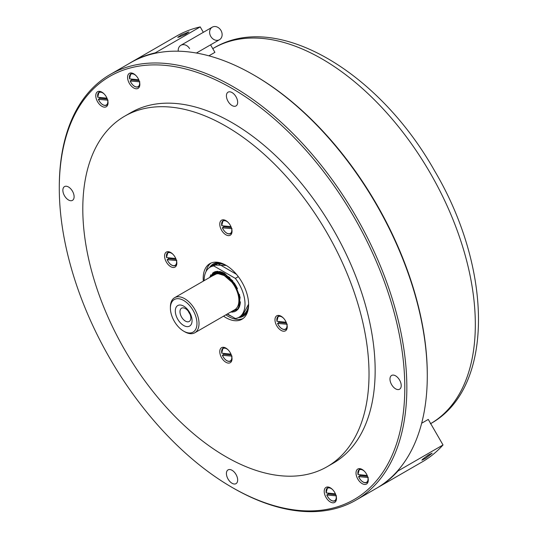 <?xml version="1.0" encoding="UTF-8"?>
<svg xmlns="http://www.w3.org/2000/svg" width="538" height="538" viewBox="0 0 538 538"><rect width="100%" height="100%" fill="white"/><g stroke="black" fill="none" stroke-linecap="round" stroke-linejoin="round"><path stroke-width="0.81" d="M192.066 320.668A11.856 6.846 60 0 1 183.687 325.503A11.856 6.846 60 0 1 175.301 310.991A11.856 6.846 60 0 1 183.687 306.149A11.856 6.846 60 0 1 192.066 320.668M179.981 311.71A7.66 4.425 -120 0 0 183.324 319.424A7.66 4.425 -120 0 0 189.228 321.475A7.66 4.425 -120 0 0 190.815 317.965A7.66 4.425 -120 0 0 187.466 310.258A7.66 4.425 -120 0 0 181.562 308.207A7.66 4.425 -120 0 0 179.981 311.71M188.327 311.273A7.66 4.425 -120 0 0 189.948 314.084M196.975 323.499A18.796 10.847 -120 0 0 183.687 300.486A18.796 10.847 -120 0 0 170.398 308.153L170.398 306.976A20.236 11.688 -120 0 1 174.588 297.709A20.236 11.688 -120 0 1 190.183 303.129A20.236 11.688 -120 0 1 199.02 323.499A20.236 11.688 -120 0 1 194.823 332.766A20.236 11.688 -120 0 1 184.709 331.764L183.687 331.173A18.796 10.847 -120 0 0 196.975 323.499M194.823 332.766L234.689 309.747A20.236 11.688 -120 0 0 238.885 300.486A20.236 11.688 -120 0 0 230.049 280.116A20.236 11.688 -120 0 0 214.454 274.696L174.588 297.709M211.024 276.673L214.252 273.143L221.212 272.477L229.928 277.635M235.462 284.837L220.977 272.611L214.016 273.277L210.782 276.814M222.947 274.723L223.062 273.331M223.095 273.102L223.162 272.658M222.961 272.571L222.887 273.022M222.853 273.243L222.719 274.622M221.999 274.313L222.181 272.988M222.221 272.779L222.329 272.302M222.14 272.235L222.026 272.712M221.986 272.921L221.784 274.225M221.091 273.983L221.347 272.719M221.394 272.524L221.535 272.02M221.36 271.959L221.205 272.477M221.158 272.665L220.889 273.923M220.224 273.741L220.546 272.51M220.93 271.825L220.62 272.336L220.795 271.791M220.627 271.751L220.425 272.295M220.365 272.47L220.029 273.694M219.39 273.566L219.78 272.363M219.847 272.201L220.069 271.683M219.894 271.69L219.672 272.181M219.605 272.336L219.195 273.539M218.583 273.445L219.047 272.275M219.632 271.65L219.087 272.12L219.363 271.643M219.201 271.643L218.953 272.114M218.872 272.282L218.388 273.445M217.782 273.425L218.341 272.235M218.421 272.094L218.684 271.65M218.536 271.656L218.26 272.094M218.179 272.228L217.601 273.425M217.002 273.452L217.661 272.241M217.749 272.114L218.038 271.703M217.89 271.724L217.594 272.12M217.513 272.248L216.821 273.472L217.231 272.275M220.385 273.781L220.573 272.517L216.209 273.56L217.016 272.295M217.507 271.697L217.836 271.354M217.702 271.394L217.365 271.73M217.271 271.831L216.955 272.201M216.868 272.315L216.034 273.593M215.422 273.748L216.39 272.396M216.484 272.289L216.814 271.946M216.915 271.845L217.258 271.542M217.13 271.589L216.78 271.892M216.679 271.986L216.343 272.315M216.249 272.423L215.227 273.808M214.561 274.064L215.792 272.537M215.893 272.436L216.236 272.127M216.343 272.04L217.392 271.334M216.585 271.825L216.215 272.094M216.108 272.181L215.758 272.477M215.657 272.578L214.353 274.165M213.573 274.609L215.213 272.719M215.321 272.631L215.684 272.356M215.799 272.275L217.695 271.334M217.903 271.34L215.677 272.336M215.563 272.41L215.193 272.679M215.086 272.766L213.304 274.79M212.207 275.779L215.039 272.685L220.654 271.751M214.776 272.867L219.538 271.502M214.541 273.001L211.804 276.223M239.605 302.181L240.345 302.551M237.466 309.108L238.052 309.014M237.735 309.363L237.171 309.484M237.076 309.592L237.635 309.458M237.292 309.774L236.767 309.935M236.673 310.036L237.184 309.861M237.312 309.814L237.688 309.653M237.473 309.814L236.357 310.332M236.263 310.419L236.707 310.224M237.231 309.949L237.668 309.68M238.341 308.819L236.33 310.473M235.812 310.756L239.094 307.514M224.716 273.459A20.236 11.688 -120 0 0 224.669 273.842M224.642 274.091A20.236 11.688 -120 0 0 224.575 275.604M224.016 273.768L223.916 275.227M226.632 275.308A20.236 11.688 -120 0 0 226.767 277.003M236.101 310.547L235.422 310.998A21.681 12.522 -120 0 0 236.101 310.547C244.393 305.059 237.009 281.872 224.702 275.685L217.352 273.432L211.851 276.196M230.802 311.993A21.681 12.522 -120 0 0 235.415 310.998L235.429 310.991M170.398 308.153A18.796 10.847 -120 0 0 183.687 331.173M216.612 273.492L221.831 273.459L235.893 285.685L237.473 288.691M239.538 294.508L239.787 303.782L239.027 305.853M221.831 272.652L224.931 273.593M239.04 305.792L239.746 305.819L238.401 307.528M216.444 273.519L218.845 272.255M219.289 272.134L221.239 271.919M239.309 307.037L238.26 307.81M216.868 273.465L218.502 272.235M218.764 272.1L219.867 271.663M239.208 307.259L238.321 307.689M217.392 273.432L218.61 272.241M218.798 272.1L219.524 271.65M239.269 307.124L238.469 307.373M217.977 273.425L218.939 272.262M239.403 306.801L238.657 306.936M218.61 273.465L219.39 272.309M219.511 272.161L219.961 271.677M239.571 306.357L238.852 306.404M219.282 273.553L219.928 272.389M220.029 272.228L220.412 271.717M219.995 273.687L220.526 272.504M239.921 305.194L239.222 305.107M220.755 273.882L221.192 272.672M221.273 272.49L221.501 272.006M240.082 304.488L239.376 304.347M221.555 274.145L221.905 272.894M240.217 303.708L239.497 303.499M222.402 274.474L222.671 273.169M222.725 272.961L222.853 272.524M240.318 302.84L239.585 302.571M223.297 274.898L223.485 273.512M223.532 273.291L223.62 272.874M240.385 301.885L239.618 301.536M224.252 275.416L224.359 273.936M224.386 273.694L224.447 273.304M238.314 276.66L235.341 278.375A28.911 16.691 60 0 1 239.027 317.259A28.911 16.691 60 0 1 235.341 318.503L227.433 313.936M219.538 273.593A28.911 16.691 60 0 1 219.504 273.156M219.484 272.658A28.911 16.691 60 0 1 219.47 272.322M219.47 272.154A28.911 16.691 60 0 1 219.464 271.643M224.077 273.795L224.124 275.342M204.131 280.654A28.911 16.691 60 0 1 210.116 267.184A28.911 16.691 60 0 1 213.801 265.94L217.513 263.795M235.341 278.375L213.801 265.94M230.553 312.134L238.516 308.55L240.109 297.292L234.669 283.553L224.642 273.412L215.267 271.643L209.497 277.554M218.152 263.728L236.404 274.266M232.564 312.181L232.221 311.979M213.801 273.405L225.086 274.219L232.887 281.024M238.67 308.301L236.007 310.655M214.823 272.813L220.103 271.616M215.846 272.228L217.796 271.334M223.801 275.16L223.855 273.687M223.875 273.445L223.916 273.028M209.719 277.426L210.909 274.716M231.01 312.181L230.634 312.094M210.741 276.835L213.061 272.631M234.265 311.858L233.351 311.805M211.764 276.25L212.335 274.716M212.443 274.488L214.043 272.087M235.678 311.267L234.924 311.26M212.994 275.032L213.357 274.124M213.465 273.896L213.647 273.526M213.667 273.492L214.817 271.777M236.585 310.682L235.98 310.668M214.063 274.313L214.38 273.533M214.487 273.304L214.669 272.941M214.689 272.901L215.536 271.569M215.025 273.876L215.402 272.948M215.711 272.309L216.236 271.434M215.94 273.613L216.411 272.389M216.733 271.717L216.935 271.36M238.704 308.153L238.139 308.045M217.85 272.874L218.051 272.228M218.098 272.094L218.253 271.683M218.919 272.107L219.074 271.643M219.47 273.58L219.605 272.853M239.733 305.866L239.087 305.631M221.326 274.064L221.461 272.753M240.163 304.037L239.471 303.708M222.308 274.441L222.382 273.062M222.402 272.847L222.456 272.356M240.304 303.015L239.578 302.618M223.337 274.918L223.344 273.452M223.357 273.217L223.384 272.766M95.777 95.697A8.675 5.01 -120 0 0 99.564 104.426A8.675 5.01 -120 0 0 106.248 106.753A8.675 5.01 -120 0 0 108.044 102.785A8.675 5.01 -120 0 0 104.258 94.056A8.675 5.01 -120 0 0 97.573 91.729A8.675 5.01 -120 0 0 95.777 95.697M127.58 77.331A8.675 5.01 -120 0 0 131.366 86.06A8.675 5.01 -120 0 0 138.051 88.387A8.675 5.01 -120 0 0 139.846 84.412A8.675 5.01 -120 0 0 136.06 75.683A8.675 5.01 -120 0 0 129.376 73.363A8.675 5.01 -120 0 0 127.58 77.331M324.212 491.355A8.675 5.01 -120 0 0 327.998 500.084A8.675 5.01 -120 0 0 334.683 502.411A8.675 5.01 -120 0 0 336.479 498.444A8.675 5.01 -120 0 0 332.692 489.715A8.675 5.01 -120 0 0 326.008 487.388A8.675 5.01 -120 0 0 324.212 491.355M356.015 472.996A8.675 5.01 -120 0 0 359.801 481.725A8.675 5.01 -120 0 0 366.486 484.052A8.675 5.01 -120 0 0 368.281 480.078A8.675 5.01 -120 0 0 364.495 471.349A8.675 5.01 -120 0 0 357.81 469.028A8.675 5.01 -120 0 0 356.015 472.996M164.574 256.041A8.675 5.01 -120 0 0 168.36 264.77A8.675 5.01 -120 0 0 175.045 267.09A8.675 5.01 -120 0 0 176.841 263.122A8.675 5.01 -120 0 0 173.054 254.393A8.675 5.01 -120 0 0 166.37 252.066A8.675 5.01 -120 0 0 164.574 256.041M219.773 351.65A8.675 5.01 -120 0 0 223.559 360.379A8.675 5.01 -120 0 0 230.244 362.699A8.675 5.01 -120 0 0 232.039 358.732A8.675 5.01 -120 0 0 228.253 350.003A8.675 5.01 -120 0 0 221.569 347.676A8.675 5.01 -120 0 0 219.773 351.65M219.773 224.171A8.675 5.01 -120 0 0 223.559 232.9A8.675 5.01 -120 0 0 230.244 235.22A8.675 5.01 -120 0 0 232.039 231.253A8.675 5.01 -120 0 0 228.253 222.524A8.675 5.01 -120 0 0 221.569 220.197A8.675 5.01 -120 0 0 219.773 224.171M274.972 319.78A8.675 5.01 -120 0 0 278.758 328.51A8.675 5.01 -120 0 0 285.443 330.83A8.675 5.01 -120 0 0 287.238 326.862A8.675 5.01 -120 0 0 283.452 318.133A8.675 5.01 -120 0 0 276.767 315.806A8.675 5.01 -120 0 0 274.972 319.78M62.865 190.237A7.949 4.593 -120 0 0 66.335 198.24A7.949 4.593 -120 0 0 72.462 200.365A7.949 4.593 -120 0 0 74.109 196.726A7.949 4.593 -120 0 0 70.639 188.724A7.949 4.593 -120 0 0 64.513 186.599A7.949 4.593 -120 0 0 62.865 190.237M226.417 473.521A7.949 4.593 -120 0 0 229.887 481.523A7.949 4.593 -120 0 0 236.014 483.655A7.949 4.593 -120 0 0 237.661 480.01A7.949 4.593 -120 0 0 234.191 472.014A7.949 4.593 -120 0 0 228.065 469.882A7.949 4.593 -120 0 0 226.417 473.521M226.417 95.804A7.949 4.593 -120 0 0 229.887 103.807A7.949 4.593 -120 0 0 236.014 105.939A7.949 4.593 -120 0 0 237.661 102.301A7.949 4.593 -120 0 0 234.191 94.298A7.949 4.593 -120 0 0 228.065 92.166A7.949 4.593 -120 0 0 226.417 95.804M389.976 379.088A7.949 4.593 -120 0 0 393.446 387.091A7.949 4.593 -120 0 0 399.573 389.223A7.949 4.593 -120 0 0 401.22 385.585A7.949 4.593 -120 0 0 397.75 377.582A7.949 4.593 -120 0 0 391.617 375.45A7.949 4.593 -120 0 0 389.976 379.088M253.512 74.856L254.535 75.448A244.313 141.057 60 0 1 427.286 374.663L427.286 375.847A245.758 141.891 -120 0 0 253.512 74.856A245.758 141.891 -120 0 0 130.626 62.684L110.182 74.486A245.758 141.891 60 0 1 299.565 140.331A245.758 141.891 60 0 1 406.842 387.649A245.758 141.891 60 0 1 355.941 500.152A245.758 141.891 60 0 1 233.062 487.979L232.039 487.388A244.313 141.057 -120 0 0 404.798 387.649A244.313 141.057 -120 0 0 232.039 88.427A244.313 141.057 -120 0 0 59.288 188.172L59.288 186.989A245.758 141.891 60 0 1 110.182 74.486M223.566 316.176A32.112 18.541 -120 0 0 241.959 319.256A32.112 18.541 -120 0 0 248.61 304.562A32.112 18.541 -120 0 0 234.595 272.248A32.112 18.541 -120 0 0 209.854 263.64A32.112 18.541 -120 0 0 203.203 278.341A32.112 18.541 -120 0 0 203.324 281.118M225.852 314.851A32.112 18.541 -120 0 0 243.068 318.523M327.104 466.722L333.237 463.184A202.389 116.847 -120 0 0 375.154 370.534A202.389 116.847 -120 0 0 286.808 166.854A202.389 116.847 -120 0 0 130.848 112.637L124.715 116.174A202.389 116.847 -120 0 0 82.798 208.825A202.389 116.847 -120 0 0 171.138 412.505A202.389 116.847 -120 0 0 327.104 466.722A202.389 116.847 -120 0 0 369.021 374.071A202.389 116.847 -120 0 0 280.675 170.398A202.389 116.847 -120 0 0 124.715 116.174M355.941 500.152L376.385 488.349A245.758 141.891 -120 0 0 427.286 375.847M59.288 188.172A244.313 141.057 -120 0 0 232.039 487.388M211.037 263.055A32.112 18.541 -120 0 0 206.067 271.508M230.97 226.646L221.784 225.725A7.182 4.143 -120 0 1 223.304 220.93A7.182 4.143 -120 0 1 228.327 222.604M223.505 225.893A7.66 4.425 60 0 0 223.828 226.794L222.409 227.83L232.046 228.67M222.402 227.702L222.409 227.83A7.182 4.143 -120 0 0 228.663 233.774A7.182 4.143 -120 0 0 231.67 228.758M223.828 226.794L231.333 227.547M230.97 354.125L221.784 353.197A7.182 4.143 -120 0 1 223.304 348.409A7.182 4.143 -120 0 1 228.327 350.083M223.505 353.372A7.66 4.425 60 0 0 223.828 354.273L222.409 355.309L232.046 356.149M222.402 355.181L222.409 355.309A7.182 4.143 -120 0 0 228.663 361.254A7.182 4.143 -120 0 0 231.67 356.237M223.828 354.273L231.333 355.026M286.176 322.249L276.983 321.327A7.182 4.143 -120 0 1 278.502 316.539A7.182 4.143 -120 0 1 283.533 318.214M278.704 321.502A7.66 4.425 60 0 0 279.027 322.403L277.608 323.439L287.245 324.279M277.601 323.311L277.608 323.439A7.182 4.143 -120 0 0 283.862 329.384A7.182 4.143 -120 0 0 286.868 324.367M279.027 322.403L286.532 323.156M175.771 258.516L166.585 257.594A7.182 4.143 -120 0 1 168.105 252.799A7.182 4.143 -120 0 1 173.128 254.474M168.307 257.763A7.66 4.425 60 0 0 168.629 258.664L167.204 259.699L176.847 260.54M167.204 259.572L167.204 259.699A7.182 4.143 -120 0 0 173.465 265.644A7.182 4.143 -120 0 0 176.471 260.627M168.629 258.664L176.134 259.417M422.639 459.257L421.873 460.212L425.76 458.262L432.169 453.184L428.228 455.054L422.639 459.257M421.657 423.245L428.275 419.418L443.023 444.96A245.758 141.891 60 0 1 422.384 461.792L377.407 487.758A245.758 141.891 60 0 1 376.896 488.053M397.851 470.589L398.046 470.932L443.023 444.96M398.046 470.932A245.758 141.891 60 0 1 377.407 487.758M106.975 98.172L97.782 97.25A7.182 4.143 -120 0 1 99.308 92.462A7.182 4.143 -120 0 1 104.332 94.13M99.51 97.425A7.66 4.425 60 0 0 99.833 98.319L98.407 99.355L108.051 100.196M98.407 99.227L98.407 99.355A7.182 4.143 -120 0 0 104.668 105.307A7.182 4.143 -120 0 0 107.674 100.283M99.833 98.319L107.338 99.073M335.409 493.83L326.216 492.909A7.182 4.143 -120 0 1 327.743 488.121A7.182 4.143 -120 0 1 332.766 489.788M327.945 493.084A7.66 4.425 60 0 0 328.261 493.978L326.842 495.014L336.485 495.854M326.842 494.886L326.842 495.014A7.182 4.143 -120 0 0 333.103 500.965A7.182 4.143 -120 0 0 336.102 495.942M328.261 493.978L335.773 494.731M367.212 475.471L358.019 474.55A7.182 4.143 -120 0 1 359.545 469.761A7.182 4.143 -120 0 1 364.569 471.429M359.747 474.718A7.66 4.425 60 0 0 360.07 475.619L358.644 476.655L368.288 477.495M358.644 476.527L358.644 476.655A7.182 4.143 -120 0 0 364.905 482.599A7.182 4.143 -120 0 0 367.911 477.583M360.07 475.619L367.575 476.372M138.777 79.806L129.584 78.884A7.182 4.143 -120 0 1 131.104 74.096A7.182 4.143 -120 0 1 136.134 75.764M131.312 79.059A7.66 4.425 60 0 0 131.628 79.954L130.209 80.989L139.846 81.83M130.203 80.861L130.209 80.989A7.182 4.143 -120 0 0 136.47 86.941A7.182 4.143 -120 0 0 139.47 81.917M131.628 79.954L139.14 80.707M178.919 37.129L185.354 34.392L188.946 31.91L181.346 34.916L177.708 37.317L178.919 37.129M189.584 48.615A7.229 5.905 60 0 0 180.855 45.306A7.229 5.905 60 0 0 178.26 51.197M214.803 52.415L208.899 55.824L214.911 52.354L210.573 44.842M203.344 32.32L200.217 26.9L155.24 52.865L155.448 53.242M129.093 63.571A245.758 141.891 60 0 1 131.622 62.045A245.758 141.891 60 0 1 155.24 52.865M200.217 26.9A245.758 141.891 -120 0 0 176.605 36.08L131.622 62.045M210.822 36.49A7.229 5.905 60 0 0 219.484 39.698A7.229 5.905 60 0 0 220.923 30.384A7.229 5.905 60 0 0 212.254 27.176A7.229 5.905 60 0 0 210.822 36.49M223.99 273.062A22.549 13.02 -120 0 0 223.969 273.492M223.963 273.741A22.549 13.02 -120 0 0 223.99 275.261M248.61 304.495A28.911 16.691 60 0 1 242.759 315.107A28.911 16.691 60 0 1 242.658 315.16M248.61 304.622A29.059 16.779 60 0 1 241.206 316.001M213.747 265.086A28.911 16.691 60 0 1 213.842 265.026A28.911 16.691 60 0 1 225.96 265.268M247.729 311.3A30.135 17.398 60 0 1 238.388 317.595M231.589 316.337A30.135 17.398 60 0 1 227.191 314.078M248.038 310.076A29.926 17.277 60 0 1 238.785 317.393M230.768 315.867A29.926 17.277 60 0 1 227.298 314.017M209.881 267.325A29.926 17.277 60 0 1 220.842 262.968M209.504 267.568A30.135 17.398 60 0 1 219.632 262.631M212.295 265.927A29.059 16.779 60 0 1 225.852 265.2M221.663 224.783A7.471 4.311 60 0 1 222.954 220.809A7.471 4.311 60 0 1 225.63 220.472M232.033 231.569A7.471 4.311 60 0 1 230.405 233.721A7.471 4.311 60 0 1 226.323 232.846M221.663 352.262A7.471 4.311 60 0 1 222.954 348.288A7.471 4.311 60 0 1 225.63 347.951M232.033 359.048A7.471 4.311 60 0 1 230.405 361.2A7.471 4.311 60 0 1 226.323 360.325M276.862 320.392A7.471 4.311 60 0 1 278.153 316.418A7.471 4.311 60 0 1 280.829 316.082M287.231 327.178A7.471 4.311 60 0 1 285.611 329.33A7.471 4.311 60 0 1 281.522 328.456M166.464 256.653A7.471 4.311 60 0 1 167.755 252.678A7.471 4.311 60 0 1 170.432 252.342M176.834 263.438A7.471 4.311 60 0 1 175.206 265.59A7.471 4.311 60 0 1 171.124 264.723M212.772 48.649L213.573 48.178A216.848 125.199 60 0 1 430.42 173.377A216.848 125.199 60 0 1 430.696 423.608M97.667 96.315A7.471 4.311 60 0 1 98.958 92.341A7.471 4.311 60 0 1 101.635 92.005M108.037 103.101A7.471 4.311 60 0 1 106.41 105.246A7.471 4.311 60 0 1 102.321 104.379M326.102 491.974A7.471 4.311 60 0 1 327.393 488A7.471 4.311 60 0 1 330.063 487.663M336.472 498.76A7.471 4.311 60 0 1 334.844 500.905A7.471 4.311 60 0 1 330.756 500.037M357.905 473.608A7.471 4.311 60 0 1 359.196 469.634A7.471 4.311 60 0 1 361.872 469.304M368.274 480.394A7.471 4.311 60 0 1 366.647 482.546A7.471 4.311 60 0 1 362.558 481.678M129.47 77.943A7.471 4.311 60 0 1 130.761 73.968A7.471 4.311 60 0 1 133.431 73.639M139.84 84.735A7.471 4.311 60 0 1 138.212 86.88A7.471 4.311 60 0 1 134.123 86.013M239.027 317.259L242.853 315.053M210.116 267.184L213.942 264.972M242.759 315.107L248.61 304.145M213.842 265.026L226.263 265.442M221.71 225.684L222.954 220.809L224.178 219.914M222.335 227.796C224.723 232.483 227.413 234.454 230.405 233.721L231.791 233.109M221.71 353.163L222.954 348.288L224.178 347.393M222.335 355.275C224.723 359.962 227.413 361.933 230.405 361.2L231.791 360.588M276.909 321.294L278.153 316.418L279.377 315.524M277.534 323.405C279.921 328.093 282.611 330.063 285.611 329.33L286.989 328.718M166.504 257.554L167.755 252.678L168.979 251.791M167.136 259.666C169.524 264.353 172.214 266.323 175.206 265.59L176.592 264.978M430.42 423.769C494.893 388.315 492.687 268.792 434.65 170.929C378.92 71.742 276.519 10.074 213.573 48.178M97.708 97.21L98.958 92.341L100.176 91.447M98.333 99.322C100.727 104.009 103.417 105.986 106.41 105.246L107.795 104.634M326.142 492.869L327.393 488L328.61 487.105M326.768 494.98C329.162 499.668 331.852 501.645 334.844 500.905L336.23 500.293M357.945 474.509L359.196 469.634L360.413 468.746M358.57 476.621C360.964 481.308 363.654 483.285 366.647 482.546L368.032 481.934M129.51 78.844L130.761 73.968L131.978 73.081M130.135 80.956C132.523 85.643 135.22 87.62 138.212 86.88L139.598 86.268M219.484 39.698L196.397 53.027M212.254 27.176L180.855 45.306"/></g></svg>

